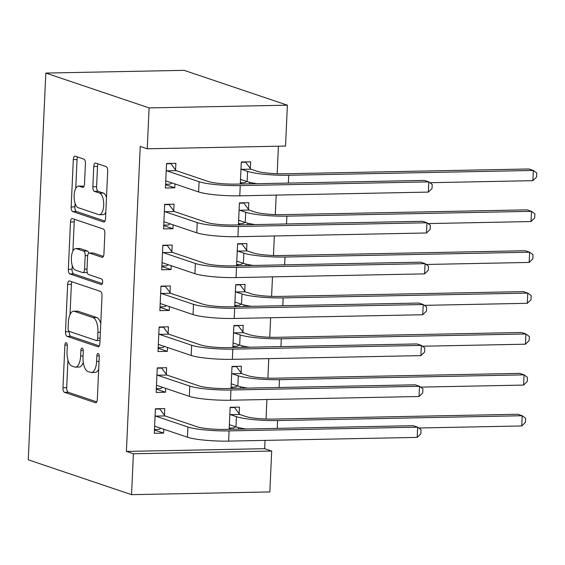 <?xml version="1.0" encoding="UTF-8"?>
<svg xmlns="http://www.w3.org/2000/svg" width="565" height="565" viewBox="0 0 565 565"><rect width="100%" height="100%" fill="white"/><g stroke="black" fill="none" stroke-linecap="round" stroke-linejoin="round"><path stroke-width="0.85" d="M66.225 342.701A2.839 1.208 -91.1 0 0 66.041 342.673A2.839 1.208 -91.1 0 0 64.897 345.102L62.955 387.738A4.054 1.723 -91.1 0 0 64.495 392.329L95.429 402.767A4.054 1.723 -91.1 0 0 95.69 402.81A4.054 1.723 -91.1 0 0 97.328 399.335L99.263 356.699A2.839 1.208 -91.1 0 0 98.19 353.478A2.839 1.208 -91.1 0 0 98.006 353.45A2.839 1.208 -91.1 0 0 96.855 355.886L96.608 361.402A12.974 5.523 -91.1 0 1 91.361 372.519A12.974 5.523 -91.1 0 1 90.527 372.392L87.949 371.516A12.974 5.523 -91.1 0 1 83.034 356.826L83.281 351.303A2.839 1.208 -91.1 0 0 82.208 348.089A2.839 1.208 -91.1 0 0 82.024 348.061A2.839 1.208 -91.1 0 0 80.873 350.491L80.626 356.014A12.974 5.523 -91.1 0 1 75.385 367.13A12.974 5.523 -91.1 0 1 74.545 366.996L71.967 366.127A12.974 5.523 -91.1 0 1 67.051 351.43L67.299 345.914A2.839 1.208 -91.1 0 0 66.225 342.701M85.435 163.695A4.054 1.723 -91.1 0 0 83.895 159.104L75.216 156.173A4.054 1.723 -91.1 0 0 74.954 156.131A4.054 1.723 -91.1 0 0 73.316 159.605L71.169 206.96A4.054 1.723 -91.1 0 0 72.701 211.55L103.635 221.989A4.054 1.723 -91.1 0 0 103.896 222.024A4.054 1.723 -91.1 0 0 105.535 218.549L107.689 171.202A4.054 1.723 -91.1 0 0 106.149 166.604L95.669 163.073A4.054 1.723 -91.1 0 0 95.407 163.031A4.054 1.723 -91.1 0 0 93.769 166.506L92.851 186.768A4.054 1.723 -91.1 0 0 94.383 191.365L99.581 193.117A10.848 4.619 -91.1 0 1 103.713 204.579A10.848 4.619 -91.1 0 1 99.306 214.693A10.848 4.619 -91.1 0 1 98.607 214.587L78.245 207.715A10.848 4.619 -91.1 0 1 74.107 196.253A10.848 4.619 -91.1 0 1 78.514 186.139A10.848 4.619 -91.1 0 1 79.22 186.245L82.61 187.389A4.054 1.723 -91.1 0 0 82.871 187.432A4.054 1.723 -91.1 0 0 84.51 183.957L85.435 163.695M140.247 146.427L126.398 451.414L133.404 453.773L271.687 451.054L269.83 491.931L131.546 494.658L28.25 459.811L45.814 73.069L149.104 107.908L147.253 148.793L140.247 146.427M131.546 494.658L133.404 453.773M69.552 280.974A4.054 1.723 -91.1 0 0 69.29 280.932A4.054 1.723 -91.1 0 0 67.652 284.407L65.498 331.761A4.054 1.723 -91.1 0 0 67.037 336.352L97.971 346.783A4.054 1.723 -91.1 0 0 98.232 346.825A4.054 1.723 -91.1 0 0 99.871 343.351L102.018 296.004A4.054 1.723 -91.1 0 0 100.485 291.406L69.552 280.974M68.337 269.357L70.484 222.01A4.054 1.723 -91.1 0 1 72.122 218.535A4.054 1.723 -91.1 0 1 72.384 218.577L103.317 229.009A4.054 1.723 -91.1 0 1 104.857 233.599L103.932 253.869A4.054 1.723 -91.1 0 1 102.293 257.343A4.054 1.723 -91.1 0 1 102.032 257.301L89.489 253.071A4.054 1.723 -91.1 0 0 89.228 253.028A4.054 1.723 -91.1 0 0 87.589 256.503L86.975 269.943A4.054 1.723 -91.1 0 0 88.514 274.534L101.573 278.94A2.839 1.208 -91.1 0 1 102.653 281.942A2.839 1.208 -91.1 0 1 101.502 284.591A2.839 1.208 -91.1 0 1 101.319 284.562L69.869 273.954A4.054 1.723 -91.1 0 1 68.337 269.357L72.073 269.286L72.242 265.458M147.253 148.793L285.537 146.067L287.394 105.189L184.098 70.343L45.814 73.069M173.73 210.809L174.034 204.177L164.69 204.361L163.575 228.889L172.918 228.705L173.095 224.835M247.781 224.729L247.851 223.224M248.48 209.34L248.784 202.701L239.44 202.884L238.437 224.912M170.016 292.571L170.319 285.939L160.976 286.123L159.86 310.651L169.203 310.468L169.38 306.597M244.066 306.491L244.137 304.987M244.765 291.102L245.069 284.47L235.725 284.654L234.722 306.675M166.308 374.341L166.604 367.702L157.261 367.886L156.152 392.414L165.496 392.23L165.665 388.367M240.351 388.254L240.422 386.75M241.05 372.865L241.354 366.233L232.01 366.417L231.014 388.438M126.398 451.414L264.681 448.688L265.056 440.389M266.03 419.018L266.913 399.504M267.888 378.133L268.771 358.627M269.745 337.256L270.628 317.742M271.596 296.371L272.485 276.857M273.453 255.486L274.343 235.979M275.31 214.608L276.2 195.095M277.168 173.723L278.418 146.208M238.501 429.139L238.564 427.634M239.2 413.75L239.496 407.111L230.153 407.301L229.157 429.322M164.45 415.219L164.747 408.587L155.403 408.77L154.294 433.298L163.638 433.115L163.815 429.245M242.208 347.376L242.279 345.872M242.908 331.987L243.211 325.348L233.868 325.532L232.865 347.56M168.158 333.456L168.462 326.824L159.118 327.008L158.002 351.536L167.346 351.352L167.523 347.482M245.923 265.606L245.994 264.102M246.623 250.217L246.926 243.586L237.583 243.769L236.58 265.79M171.873 251.693L172.177 245.055L162.833 245.238L161.717 269.766L171.061 269.583L171.237 265.72M249.638 183.844L249.702 182.34M250.337 168.455L250.634 161.823L241.29 162.007L240.295 184.028M175.588 169.931L175.892 163.292L166.548 163.476L165.432 188.004L174.776 187.82L174.952 183.95M287.394 105.189L149.104 107.908M264.681 448.688L271.687 451.054M231.375 429.28L229.192 428.545M163.638 433.115L154.443 430.014M233.232 388.395L231.05 387.661M165.496 392.23L156.3 389.13M235.089 347.517L232.9 346.776M167.346 351.352L158.158 348.252M236.947 306.633L234.757 305.898M169.203 310.468L160.008 307.367M238.797 265.748L236.615 265.013M171.061 269.583L161.865 266.482M240.655 224.87L238.472 224.128M172.918 228.705L163.723 225.605M242.512 183.985L240.33 183.251M174.776 187.82L165.58 184.72M75.385 367.13L79.121 367.059A12.974 5.523 -91.1 0 0 83.281 362.278M91.361 372.519L95.104 372.448A12.974 5.523 -91.1 0 0 98.698 369.115M67.948 360.075L66.698 387.668A4.054 1.723 -91.1 0 0 68.231 392.258L96.756 401.877M69.248 331.394L69.241 331.683A4.054 1.723 -91.1 0 0 70.773 336.281L99.299 345.9M71.96 281.787A4.054 1.723 -91.1 0 0 71.388 284.336L70.018 314.557M68.104 328.159A2.839 1.208 -91.1 0 0 69.184 331.373L96.333 340.533A2.839 1.208 -91.1 0 0 96.516 340.561A2.839 1.208 -91.1 0 0 97.667 338.124L97.929 332.312A12.974 5.523 -91.1 0 0 93.013 317.615L74.453 311.35A12.974 5.523 -91.1 0 0 73.612 311.216A12.974 5.523 -91.1 0 0 68.372 322.34L68.104 328.159M100.768 323.59A12.974 5.523 -91.1 0 0 96.749 317.537L93.013 317.615M73.612 311.216L77.349 311.146A12.974 5.523 -91.1 0 1 78.189 311.28L96.749 317.537M72.899 251.065L74.22 221.932L70.484 222.01M74.792 219.382A4.054 1.723 -91.1 0 0 74.22 221.932M103.367 256.411L93.225 252.993A4.054 1.723 -91.1 0 0 92.964 252.951L89.228 253.028M102.399 283.588L73.605 273.877L69.869 273.954M76.473 248.678A10.848 4.619 -91.1 0 0 75.767 248.565A10.848 4.619 -91.1 0 0 71.36 258.678A10.848 4.619 -91.1 0 0 75.498 270.148L82.667 272.563A4.054 1.723 -91.1 0 0 82.935 272.605A4.054 1.723 -91.1 0 0 84.573 269.131L85.181 255.691A4.054 1.723 -91.1 0 0 83.648 251.093L76.473 248.678L80.209 248.6A10.848 4.619 -91.1 0 0 79.51 248.494L75.767 248.565M86.41 272.492A4.054 1.723 -91.1 0 0 86.671 272.535A4.054 1.723 -91.1 0 0 87.18 272.337M88.712 253.219A4.054 1.723 -91.1 0 0 87.384 251.022L83.648 251.093M80.209 248.6L87.384 251.022M72.073 269.286A4.054 1.723 -91.1 0 0 73.605 273.877M78.514 186.139L82.257 186.062A10.848 4.619 -91.1 0 1 82.956 186.175L83.945 186.506M99.306 214.693L103.042 214.622A10.848 4.619 -91.1 0 0 105.817 212.313M106.495 197.489A10.848 4.619 -91.1 0 0 103.317 193.039L99.581 193.117M98.077 163.885A4.054 1.723 -91.1 0 0 97.505 166.435L96.587 186.697A4.054 1.723 -91.1 0 0 98.119 191.288L103.317 193.039M75.067 203.273L74.905 206.882A4.054 1.723 -91.1 0 0 76.437 211.48L104.97 221.099M77.624 156.985A4.054 1.723 -91.1 0 0 77.052 159.535L75.745 188.449M229.213 428.044L233.613 427.959L235.626 426.787M230.139 407.605L234.539 407.513L239.722 414.456L245.775 416.497A20.658 2.825 2.6 0 0 273.213 419.082L517.83 414.265L522.208 415.741L277.592 420.558A30.983 4.238 -177.4 0 1 236.431 416.68L230.379 414.639L229.856 413.933M233.684 407.231L234.539 407.513M229.341 425.191L229.913 424.859L235.965 426.9L236.431 416.68M521.742 425.961L522.208 415.741L525.612 418.27L525.429 422.359L521.742 425.961L418.757 427.988M245.945 428.99A30.983 4.238 -177.4 0 1 235.965 426.9M239.722 414.456L230.379 414.639M158.935 408.7L159.789 408.989L155.389 409.074M160.877 428.256L158.864 429.428L154.464 429.513M154.591 426.66L155.17 426.328L187.481 437.232L187.94 427.006L155.629 416.108L155.107 415.402M159.789 408.989L164.973 415.925L197.284 426.822A20.658 2.825 2.6 0 0 224.729 429.407L413.283 425.699L417.655 427.175L229.107 430.883A30.983 4.238 -177.4 0 1 187.94 427.006M417.196 437.395L417.655 427.175L421.066 429.704L420.876 433.793L417.196 437.395L228.641 441.11A30.983 4.238 -177.4 0 1 187.481 437.232M164.973 415.925L155.629 416.108M231.071 387.159L235.464 387.074L237.484 385.902M231.996 366.72L236.396 366.636L241.58 373.571L247.632 375.612A20.658 2.825 2.6 0 0 275.07 378.197L519.687 373.38L524.059 374.856L279.449 379.673A30.983 4.238 -177.4 0 1 238.289 375.796L232.236 373.755L231.707 373.048M235.541 366.346L236.396 366.636M231.198 384.306L231.77 383.974L237.823 386.015L238.289 375.796M523.6 385.076L524.059 374.856L527.47 377.385L527.279 381.474L523.6 385.076L420.614 387.11M247.802 388.113A30.983 4.238 -177.4 0 1 237.823 386.015M241.58 373.571L232.236 373.755M232.928 346.281L237.321 346.19L239.341 345.017M233.854 325.836L238.253 325.751L243.437 332.686L249.49 334.727A20.658 2.825 2.6 0 0 276.928 337.312L521.544 332.503L525.916 333.979L281.306 338.788A30.983 4.238 -177.4 0 1 240.146 334.911L234.094 332.87L233.564 332.171M237.399 325.461L238.253 325.751M233.055 343.428L233.628 343.096L239.68 345.137L240.146 334.911M525.457 344.198L525.916 333.979L529.327 336.507L529.137 340.589L525.457 344.198L422.465 346.225M249.659 347.228A30.983 4.238 -177.4 0 1 239.68 345.137M243.437 332.686L234.094 332.87M160.792 367.815L161.647 368.105L157.247 368.189M162.734 387.371L160.721 388.543L156.321 388.635M156.449 385.782L157.021 385.45L189.339 396.348L189.798 386.128L157.487 375.224L156.964 374.524M161.647 368.105L166.83 375.04L199.141 385.944A20.658 2.825 2.6 0 0 226.586 388.529L415.134 384.814L419.513 386.291L230.958 390.005A30.983 4.238 -177.4 0 1 189.798 386.128M419.046 396.51L419.513 386.291L422.917 388.819L422.733 392.908L419.046 396.51L230.499 400.225A30.983 4.238 -177.4 0 1 189.339 396.348M166.83 375.04L157.487 375.224M162.649 326.937L163.504 327.22L159.104 327.312M164.592 346.493L162.572 347.666L158.179 347.75M158.306 344.897L158.878 344.565L191.189 355.463L191.655 345.243L159.344 334.346L158.822 333.64M163.504 327.22L168.688 334.162L200.999 345.06A20.658 2.825 2.6 0 0 228.444 347.645L416.991 343.937L421.37 345.413L232.815 349.121A30.983 4.238 -177.4 0 1 191.655 345.243M420.904 355.632L421.37 345.413L424.774 347.934L424.59 352.023L420.904 355.632L232.356 359.34A30.983 4.238 -177.4 0 1 191.189 355.463M168.688 334.162L159.344 334.346M234.779 305.397L239.179 305.312L241.198 304.139M235.711 284.958L240.111 284.866L245.295 291.808L251.34 293.849A20.658 2.825 2.6 0 0 278.785 296.434L523.395 291.618L527.774 293.094L283.164 297.91A30.983 4.238 -177.4 0 1 241.997 294.033L235.951 291.992L235.421 291.286M239.256 284.583L240.111 284.866M234.913 302.543L235.485 302.211L241.538 304.253L241.997 294.033M527.307 303.313L527.774 293.094L531.178 295.622L530.994 299.711L527.307 303.313L424.322 305.34M251.517 306.343A30.983 4.238 -177.4 0 1 241.538 304.253M245.295 291.808L235.951 291.992M236.636 264.512L241.036 264.427L243.056 263.255M237.568 244.073L241.961 243.988L247.145 250.924L253.198 252.965A20.658 2.825 2.6 0 0 280.643 255.549L525.252 250.733L529.631 252.209L285.014 257.026A30.983 4.238 -177.4 0 1 243.854 253.148L237.809 251.107L237.279 250.408M241.114 243.699L241.961 243.988M236.77 261.659L237.342 261.327L243.395 263.368L243.854 253.148M529.165 262.435L529.631 252.209L533.035 254.737L532.852 258.827L529.165 262.435L426.18 264.462M253.374 265.465A30.983 4.238 -177.4 0 1 243.395 263.368M247.145 250.924L237.809 251.107M164.507 286.052L165.361 286.342L160.961 286.427M166.449 305.609L164.429 306.781L160.036 306.866M160.163 304.012L160.735 303.68L193.046 314.585L193.513 304.358L161.202 293.461L160.672 292.762M165.361 286.342L170.545 293.277L202.856 304.175A20.658 2.825 2.6 0 0 230.294 306.76L418.849 303.052L423.227 304.528L234.673 308.236A30.983 4.238 -177.4 0 1 193.513 304.358M422.761 314.747L423.227 304.528L426.632 307.056L426.448 311.146L422.761 314.747L234.207 318.462A30.983 4.238 -177.4 0 1 193.046 314.585M170.545 293.277L161.202 293.461M166.364 245.168L167.219 245.457L162.819 245.542M168.306 264.724L166.287 265.903L161.887 265.988M162.021 263.135L162.593 262.803L194.904 273.7L195.37 263.481L163.059 252.583L162.529 251.877M167.219 245.457L172.403 252.393L204.714 263.297A20.658 2.825 2.6 0 0 232.151 265.882L420.706 262.167L425.085 263.643L236.53 267.358A30.983 4.238 -177.4 0 1 195.37 263.481M424.619 273.863L425.085 263.643L428.489 266.172L428.305 270.261L424.619 273.863L236.064 277.577A30.983 4.238 -177.4 0 1 194.904 273.7M172.403 252.393L163.059 252.583M238.494 223.634L242.894 223.549L244.906 222.37M239.426 203.188L243.819 203.103L249.003 210.039L255.055 212.08A20.658 2.825 2.6 0 0 282.5 214.665L527.11 209.855L531.488 211.331L286.872 216.148A30.983 4.238 -177.4 0 1 245.711 212.271L239.659 210.229L239.136 209.523M242.964 202.814L243.819 203.103M238.628 220.781L239.2 220.449L245.245 222.49L245.711 212.271M531.022 221.551L531.488 211.331L534.893 213.86L534.709 217.942L531.022 221.551L428.037 223.578M255.232 224.58A30.983 4.238 -177.4 0 1 245.245 222.49M249.003 210.039L239.659 210.229M168.222 204.29L169.069 204.579L164.676 204.664M170.164 223.846L168.144 225.018L163.744 225.103M163.878 222.25L164.45 221.918L196.761 232.815L197.227 222.596L164.916 211.698L164.387 210.992M169.069 204.579L174.26 211.515L206.571 222.412A20.658 2.825 2.6 0 0 234.009 224.997L422.564 221.289L426.942 222.765L238.388 226.473A30.983 4.238 -177.4 0 1 197.227 222.596M426.476 232.985L426.942 222.765L430.346 225.294L430.163 229.376L426.476 232.985L237.922 236.693A30.983 4.238 -177.4 0 1 196.761 232.815M174.26 211.515L164.916 211.698M240.351 182.749L244.751 182.665L246.764 181.492M241.276 162.31L245.676 162.226L250.86 169.161L256.913 171.202A20.658 2.825 2.6 0 0 284.35 173.787L528.967 168.97L533.346 170.446L288.729 175.263A30.983 4.238 -177.4 0 1 247.569 171.386L241.516 169.345L240.994 168.638M244.822 161.936L245.676 162.226M240.478 179.896L241.057 179.564L247.103 181.605L247.569 171.386M532.88 180.666L533.346 170.446L536.75 172.975L536.566 177.064L532.88 180.666L429.894 182.693M257.089 183.696A30.983 4.238 -177.4 0 1 247.103 181.605M250.86 169.161L241.516 169.345M170.072 163.405L170.927 163.695L166.534 163.779M172.014 182.961L170.001 184.134L165.602 184.218M165.736 181.372L166.308 181.033L198.619 191.938L199.085 181.718L166.767 170.814L166.244 170.114M170.927 163.695L176.111 170.63L208.429 181.527A20.658 2.825 2.6 0 0 235.866 184.112L424.421 180.405L428.793 181.881L240.245 185.595A30.983 4.238 -177.4 0 1 199.085 181.718M428.334 192.1L428.793 181.881L432.204 184.409L432.013 188.498L428.334 192.1L239.779 195.815A30.983 4.238 -177.4 0 1 198.619 191.938M176.111 170.63L166.767 170.814M67.284 345.053L64.897 345.102M99.249 355.837L96.855 355.886M83.267 350.448L80.873 350.491M83.069 355.964L80.626 356.014M99.052 361.353L96.608 361.402M95.951 402.753L95.429 402.767M68.231 392.258L64.495 392.329M66.698 387.668L62.955 387.738M98.494 346.776L97.971 346.783M70.773 336.281L67.037 336.352M69.241 331.683L65.498 331.761M71.388 284.336L67.652 284.407M100.111 338.082L97.667 338.124M100.372 332.262L97.929 332.312M78.189 311.28L74.453 311.35M102.555 257.287L102.032 257.301M93.225 252.993L89.489 253.071M101.686 284.555L101.319 284.562M87.017 269.081L84.573 269.131M87.667 255.641L85.181 255.691M83.133 187.382L82.61 187.389M82.956 186.175L79.22 186.245M98.119 191.288L94.383 191.365M96.587 186.697L92.851 186.768M97.505 166.435L93.769 166.506M104.158 221.974L103.635 221.989M76.437 211.48L72.701 211.55M74.905 206.882L71.169 206.96M77.052 159.535L73.316 159.605M277.238 428.376L277.592 420.558M228.641 441.11L229.107 430.883M279.096 387.491L279.449 379.673M280.946 346.613L281.306 338.788M230.499 400.225L230.958 390.005M232.356 359.34L232.815 349.121M282.804 305.729L283.164 297.91M284.661 264.844L285.014 257.026M234.207 318.462L234.673 308.236M236.064 277.577L236.53 267.358M286.519 223.966L286.872 216.148M237.922 236.693L238.388 226.473M288.376 183.081L288.729 175.263M239.779 195.815L240.245 185.595M99.998 340.49L96.516 340.561M86.671 272.535L82.935 272.605"/></g></svg>
